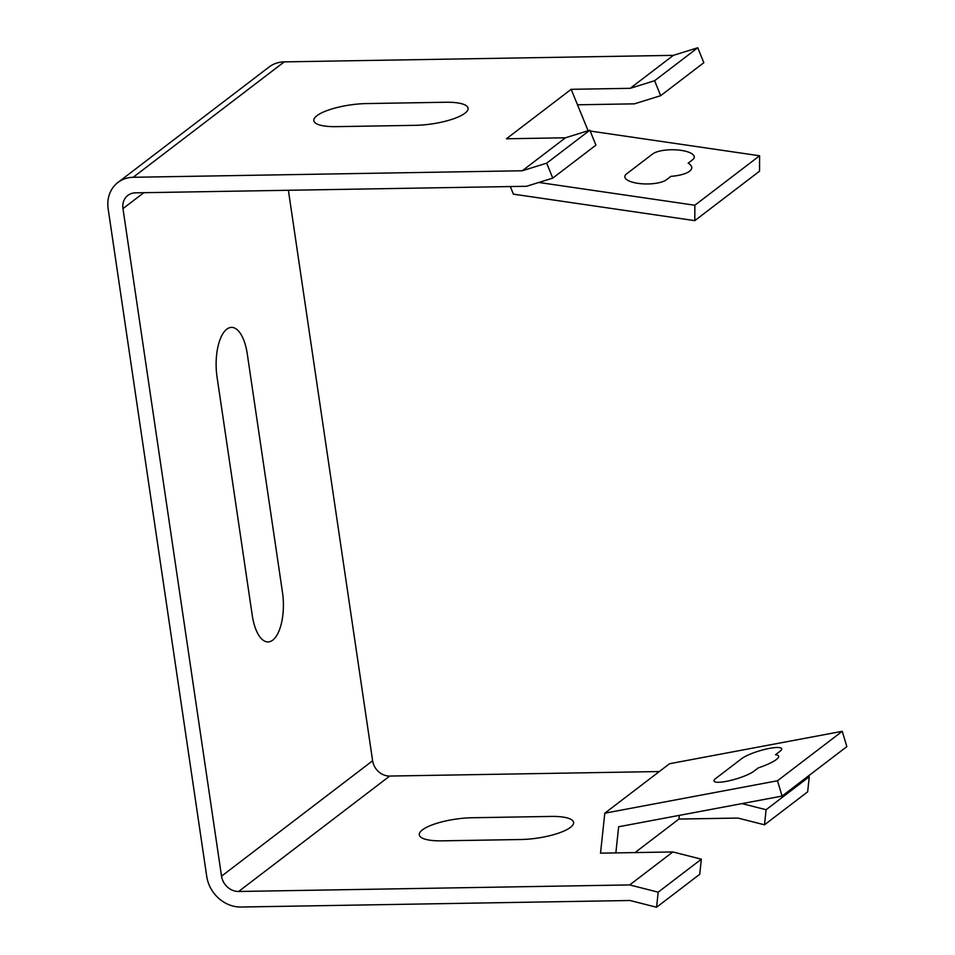 <?xml version="1.0" encoding="UTF-8"?>
<svg xmlns="http://www.w3.org/2000/svg" width="955" height="955" viewBox="0 0 955 955"><rect width="100%" height="100%" fill="white"/><g stroke="black" fill="none" stroke-linecap="round" stroke-linejoin="round"><path stroke-width="1.43" d="M247.273 353.923L282.477 592.327A38.081 16.02 -91 0 1 272.724 640.148A38.081 16.02 -91 0 1 252.263 615.414L217.048 376.998A38.081 16.02 -91 0 1 226.801 329.177A38.081 16.02 -91 0 1 247.273 353.923M415.318 125.332A38.081 10.242 -8.4 0 0 464.966 113.203A38.081 10.242 -8.4 0 0 445.543 102.245L366.601 103.57A38.081 10.242 -8.4 0 0 316.953 115.686A38.081 10.242 -8.4 0 0 336.387 126.645L415.318 125.332M741.796 758.557L715.904 778.337A21.762 4.345 -16.7 0 0 726.278 781.369A21.762 4.345 -16.7 0 0 753.925 771.198L758.246 767.904A27.194 5.432 -16.7 0 0 775.508 754.713L779.829 751.418A21.762 4.345 -16.7 0 0 769.443 748.398A21.762 4.345 -16.7 0 0 741.796 758.557M472.057 817.755A38.081 10.242 -8.4 0 0 422.408 829.883A38.081 10.242 -8.4 0 0 441.843 840.842L520.785 839.517A38.081 10.242 -8.4 0 0 570.433 827.4A38.081 10.242 -8.4 0 0 550.999 816.429L472.057 817.755M688.161 163.174L692.471 159.879A21.762 7.21 0.2 0 0 681.142 150.365A21.762 7.21 0.2 0 0 652.528 154.053L626.635 173.834A21.762 7.21 0.2 0 0 637.976 183.348A21.762 7.21 0.2 0 0 666.578 179.671L670.888 176.365A27.194 9.013 0.2 0 0 688.161 163.174M669.551 763.725L842.25 731.303L777.501 780.76L604.802 813.194L669.551 763.725M604.802 813.194L600.528 853.161L672.857 851.944L701.352 859.19L699.74 874.279L656.574 907.25L630.037 900.505L240.935 907.023A32.637 28.28 -127.4 0 1 206.734 876.427L108.166 208.882A32.637 28.28 52.6 0 1 117.954 182.453A32.637 28.28 52.6 0 1 133.175 177.284L522.278 170.766L546.702 163.162L552.754 178.119L526.515 186.285L135.467 192.838A16.319 14.134 52.6 0 0 127.863 195.417A16.319 14.134 52.6 0 0 122.968 208.632L221.536 876.177A16.319 14.134 -127.4 0 0 238.643 891.481L629.691 884.927L672.857 851.944M288.374 190.272L372.617 760.765A16.319 14.134 -127.4 0 0 389.712 776.057L659.32 771.545M842.25 731.303L846.834 746.619L782.085 796.076L618.649 826.767L615.856 852.899M679.327 815.379L678.933 819.056L635.039 852.576M678.933 819.056L737.94 818.065L764.489 824.81L766.101 809.733L742.011 803.609M590.214 131.05L759.595 155.772L759.547 171.172L694.798 220.641L513.396 194.151L510.316 186.547M759.595 155.772L694.846 205.241L694.798 220.641M694.846 205.241L538.811 182.453M117.954 182.453L269.024 67.041A32.637 28.28 52.6 0 1 284.256 61.872L673.347 55.354L697.771 47.75L703.823 62.708L660.657 95.679L654.617 80.721L630.193 88.326L571.174 89.316L588.101 130.739M660.657 95.679L634.43 103.844L577.429 104.799M571.174 89.316L506.425 138.773L565.444 137.795L589.868 130.19L546.702 163.162M552.754 178.119L595.908 145.148L589.868 130.19M565.444 137.795L522.278 170.766M673.347 55.354L630.193 88.326M697.771 47.75L654.617 80.721M807.858 776.391L809.267 776.749L807.655 791.838L764.489 824.81M629.691 884.927L658.186 892.173L656.574 907.25M777.501 780.76L782.085 796.076M809.267 776.749L766.101 809.733M701.352 859.19L658.186 892.173M389.712 776.057L238.643 891.481M284.256 61.872L133.175 177.284M372.617 760.765L221.536 876.177M143.823 192.695L122.968 208.632"/></g></svg>

